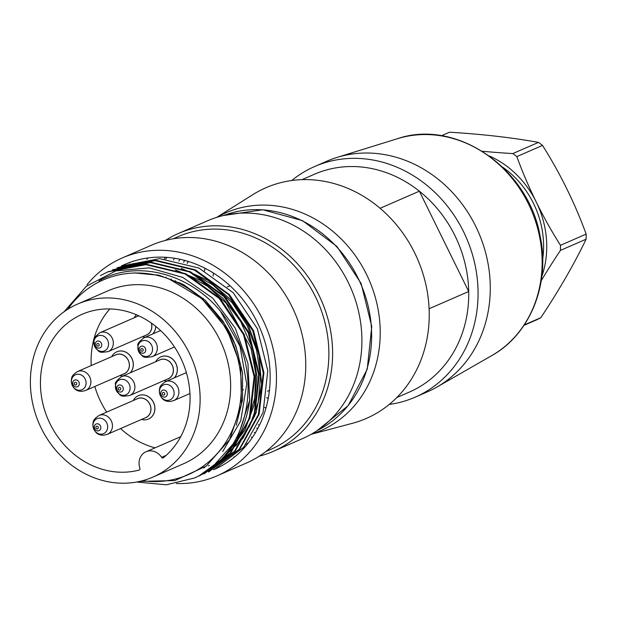 <?xml version="1.0" encoding="UTF-8"?>
<svg xmlns="http://www.w3.org/2000/svg" width="617" height="617" viewBox="0 0 617 617"><rect width="100%" height="100%" fill="white"/><g stroke="black" fill="none" stroke-linecap="round" stroke-linejoin="round"><path stroke-width="0.93" d="M267.493 391.217L269.444 390.368M230.01 285.74L227.218 286.959M213.112 276.023A118.819 104.474 66.5 0 1 213.505 273.1M380.095 208.291L419.359 191.193L468.712 291.502L429.116 308.747M301.96 179.67L314.408 174.249A118.819 104.474 66.5 0 1 419.359 191.193A118.819 104.474 66.5 0 1 468.712 291.502A118.819 104.474 66.5 0 1 414.285 389.759A118.819 104.474 66.5 0 1 409.295 392.111L396.847 397.533M268.194 398.667A118.819 104.474 66.5 0 1 266.644 397.579M216.667 217.377L252.901 194.61A125.806 110.62 66.5 0 1 412.411 248.474A125.806 110.62 66.5 0 1 371.588 415.966A125.806 110.62 66.5 0 1 352.492 423.277L311.145 434.299M265.935 408.215A125.806 110.62 66.5 0 1 264.585 407.336M243.306 389.828A125.806 110.62 66.5 0 1 242.689 389.204M203.147 299.762A125.806 110.62 66.5 0 1 203.062 298.296M204.52 270.871A125.806 110.62 66.5 0 1 204.975 268.241M216.96 217.284A118.819 104.474 66.5 0 1 365.341 272.043A118.819 104.474 66.5 0 1 325.784 428.306A118.819 104.474 66.5 0 1 311.415 434.152M259.518 425.121A108.33 95.257 66.5 0 1 258.268 424.789M179.508 283.488A108.33 95.257 66.5 0 1 179.748 282.625M187.198 263.382A108.33 95.257 66.5 0 1 188.224 261.431M184.668 260.405A108.33 95.257 -113.5 0 0 183.588 262.271M175.536 280.689A108.33 95.257 -113.5 0 0 175.282 281.491M256.618 428.144A108.33 95.257 -113.5 0 0 257.844 428.414M291.725 180.534A125.806 110.62 66.5 0 1 314.662 166.513L326.871 161.191A125.806 110.62 66.5 0 1 336.921 157.458A125.806 110.62 66.5 0 1 478.53 232.362A125.806 110.62 66.5 0 1 436.921 387.06A125.806 110.62 66.5 0 1 432.633 389.381A125.806 110.62 66.5 0 1 427.342 391.872L415.133 397.194A125.806 110.62 66.5 0 1 389.242 404.436M314.662 166.513A125.806 110.62 66.5 0 1 464.956 234.645A125.806 110.62 66.5 0 1 420.424 394.695A125.806 110.62 66.5 0 1 415.133 397.194M541.803 276.539A90.861 79.894 -113.5 0 0 536.235 201.998A90.861 79.894 -113.5 0 0 489.281 155.947M542.682 259.233A87.367 76.816 -113.5 0 0 502.554 167.091M441.417 135.74L449.523 132.215A223.354 48.257 -179.4 0 1 496.415 136.249A223.354 48.257 -179.4 0 1 538.471 142.396A103.44 90.954 66.5 0 1 542.513 145.411A223.354 106.232 -117 0 1 566.753 188.709A223.354 106.232 -117 0 1 586.15 234.113A103.44 90.954 66.5 0 1 586.096 239.211A223.354 57.975 -53.3 0 1 565.858 277.419A223.354 57.975 -53.3 0 1 540.785 317.732A103.44 90.954 66.5 0 1 536.69 319.814L523.995 325.344M541.217 280.727A223.354 57.975 -53.3 0 1 560.421 250.394A103.44 90.954 -113.5 0 0 560.467 245.296A223.354 106.232 -117 0 1 536.235 201.998A223.354 106.232 -117 0 1 516.838 156.602A103.44 90.954 -113.5 0 0 512.789 153.579A223.354 48.257 -179.4 0 1 482.317 151.25M524.28 324.92L540.785 317.732M560.467 245.296L586.15 234.113M586.096 239.211L560.421 250.394M512.789 153.579L538.471 142.396M542.513 145.411L516.838 156.602M247.957 443.484A117.415 103.247 66.5 0 1 246.939 443.299M157.566 275.46A117.415 103.247 66.5 0 1 157.759 274.974M165.888 258.986A117.415 103.247 66.5 0 1 166.906 257.382M77.58 304.073L108.098 290.784A94.355 82.963 66.5 0 1 220.817 341.88A94.355 82.963 66.5 0 1 187.421 461.917A94.355 82.963 66.5 0 1 183.45 463.791L152.931 477.088A94.355 82.963 66.5 0 1 41.254 428.167A94.355 82.963 66.5 0 1 77.58 304.073A94.355 82.963 66.5 0 1 191.316 357.451A94.355 82.963 66.5 0 1 152.931 477.088M67.801 309.248A106.232 93.414 66.5 0 1 98.89 281.992A106.232 93.414 66.5 0 1 103.355 279.887A106.232 93.414 66.5 0 1 169.166 279.015A106.232 93.414 66.5 0 1 240.399 401.574A106.232 93.414 66.5 0 1 142.481 480.72M64.029 311.786L86.38 286.226L115.849 270.886L149.306 267.871L182.863 277.442L212.734 298.173L235.216 328.067L247.957 363.374L249.7 400.294A111.824 98.327 66.5 0 1 202.16 474.257C246.522 449.986 261.909 383.566 234.236 332.424C208.322 280.342 144.771 255.43 99.237 280.65L98.89 281.992M169.166 279.015L201.805 298.582L226.778 328.83L240.661 365.688L241.455 404.39L229.671 439.559L206.387 465.997L174.919 480.558L139.727 481.399M249.7 400.294L236.82 439.852L210.536 469.082M100.37 275.583L108.353 271.627L146.607 264.338L185.748 273.686L220.115 298.343L244.255 334.476L254.813 376.532L249.985 418.071L230.773 452.917L199.931 475.638M112.95 269.675L151.119 262.271L190.314 271.696L224.627 296.276L248.852 332.409L259.341 374.48L254.613 416.136L235.293 450.927L203.872 473.956M117.986 267.469L156.093 260.359L195.265 269.822L229.401 294.564L253.556 330.627L263.914 372.722L259.125 414.223L239.828 449.029L209.07 471.612M121.225 266.112A111.824 98.327 66.5 0 1 124.927 264.392A111.824 98.327 66.5 0 1 259.726 327.658A111.824 98.327 66.5 0 1 214.23 469.444L243.661 447.286L263.081 412.518L267.786 370.724L257.343 328.684L233.211 292.743L198.959 268.063L159.656 258.639L121.472 266.004M208.392 471.843L239.211 449.299L258.384 414.547L263.289 372.892L252.723 330.704L228.545 294.602L194.401 270.069L155.199 260.652L116.875 267.955M203.865 473.949L234.645 451.104L253.957 416.367L258.639 374.843L248.181 332.686L223.855 296.515L189.535 271.935L150.486 262.618L112.325 269.999M199.214 475.769L230.195 453.102L249.299 418.318L254.111 376.709L243.53 334.607L219.259 298.489L185.061 273.971L145.897 264.654L107.713 271.927M136.612 482.024L166.328 484.785L194.71 477.936L202.16 474.257M214.23 469.444A111.824 98.327 66.5 0 1 213.521 469.753M87.012 284.692A118.819 104.474 66.5 0 1 117.137 260.343A118.819 104.474 66.5 0 1 122.135 257.991A118.819 104.474 66.5 0 1 265.364 325.205A118.819 104.474 66.5 0 1 217.022 475.854A118.819 104.474 66.5 0 1 176.354 483.512M122.135 257.991L151.435 245.227A118.819 104.474 66.5 0 1 294.664 312.441A118.819 104.474 66.5 0 1 246.322 463.089L217.022 475.854M129.261 263.073A116.019 102.013 66.5 0 1 130.079 262.341M173.207 238.794L178.182 236.627A116.019 102.013 66.5 0 1 318.04 302.261A116.019 102.013 66.5 0 1 270.84 449.361L265.858 451.536M234.722 456.896A116.019 102.013 66.5 0 1 233.936 456.896M146.869 259.24A116.019 102.013 66.5 0 1 148.065 257.945M165.333 240.453A118.819 104.474 66.5 0 1 173.292 235.887A118.819 104.474 66.5 0 1 178.29 233.527A118.819 104.474 66.5 0 1 321.519 300.749A118.819 104.474 66.5 0 1 273.177 451.397A118.819 104.474 66.5 0 1 259.279 456.171M178.29 233.527L207.59 220.77A118.819 104.474 66.5 0 1 350.818 287.985A118.819 104.474 66.5 0 1 302.477 438.633L273.177 451.397M246.985 444.68A118.819 104.474 66.5 0 1 245.998 444.495M156.263 275.159A118.819 104.474 66.5 0 1 156.448 274.696M164.384 258.862A118.819 104.474 66.5 0 1 165.364 257.281M220.963 312.156L239.982 346.206L246.746 384.106L240.715 420.941L222.745 451.521M185.756 274.287L207.358 286.134L226.13 303.155L250.957 348.158L255.739 373.27L254.682 398.212L247.995 421.596L236.288 442.081M190.298 272.298L212.749 284.815L232.092 302.7L246.97 325.036L256.626 350.24L260.528 376.586L258.176 402.346L249.708 425.923L235.933 445.96M99.237 280.65L99.422 281.645M223.747 457.359L243.083 438.024L256.086 412.92L261.616 384.175L258.808 354.035L248.235 325.005L230.897 299.623L207.921 280.295L181.29 268.395M229.162 451.027L244.903 430.149L254.32 404.605L256.95 376.524L252.338 348.081L240.607 321.372L222.945 298.258L200.672 280.527L175.297 269.86M236.226 425.213L242.55 399.839L242.52 372.791L235.817 345.898L223.069 321.249L205.314 300.34L183.596 284.607L159.302 275.321L134.136 272.868M139.897 468.357A13.975 12.294 66.5 0 1 146.021 451.767A13.975 12.294 66.5 0 1 161.608 457.328A1.396 1.226 -113.5 0 0 163.42 457.729A83.172 73.13 66.5 0 0 177.858 352.477A83.172 73.13 66.5 0 0 82.046 314.331A83.172 73.13 66.5 0 0 46.113 414.562A83.172 73.13 66.5 0 0 139.126 470.069A1.396 1.226 -113.5 0 0 139.897 468.357M238.71 357.174A83.172 73.13 -113.5 0 0 215.888 313.143M109.834 308.947A83.172 73.13 -113.5 0 0 91.216 365.565M94.802 386.497A83.172 73.13 -113.5 0 0 106.695 412.117M120.6 428.553A83.172 73.13 -113.5 0 0 155.052 447.834M174.272 377.866A12.718 11.183 -113.5 0 0 175.891 363.444A12.718 11.183 -113.5 0 0 160.836 356.85A12.718 11.183 -113.5 0 0 160.806 356.865M152.708 333.974A12.718 11.183 -113.5 0 0 155.785 326.401M133.287 400.533A12.718 11.183 66.5 0 1 138.331 395.705A12.718 11.183 66.5 0 1 153.386 402.307A12.718 11.183 66.5 0 1 148.489 419.036A12.718 11.183 -113.5 0 0 148.55 419.005A12.718 11.183 -113.5 0 0 153.448 402.276A12.718 11.183 -113.5 0 0 138.393 395.682A12.718 11.183 -113.5 0 0 138.362 395.698M130.256 372.799A12.718 11.183 -113.5 0 0 131.884 358.377A12.718 11.183 -113.5 0 0 116.829 351.783A12.718 11.183 -113.5 0 0 116.798 351.798M129.747 395.512L168.202 378.761A10.312 9.062 -113.5 0 0 172.166 365.202A10.312 9.062 -113.5 0 0 159.965 359.858L121.51 376.609A10.312 9.062 66.5 0 1 133.712 381.954A10.312 9.062 66.5 0 1 134.768 385.278A10.312 9.062 66.5 0 1 129.747 395.512C119.644 396.908 121.464 396.353 116.227 390.538L115.418 384.214C114.762 382.849 116.79 380.319 121.51 376.609M149.723 404.035A10.312 9.062 -113.5 0 0 137.522 398.69L99.067 415.442A10.312 9.062 66.5 0 1 111.268 420.786A10.312 9.062 66.5 0 1 107.296 434.345L145.759 417.593A10.312 9.062 -113.5 0 0 149.723 404.035M128.159 360.135A10.312 9.062 -113.5 0 0 115.957 354.79L77.503 371.542A10.312 9.062 66.5 0 1 89.704 376.887A10.312 9.062 66.5 0 1 85.732 390.445L124.194 373.694A10.312 9.062 -113.5 0 0 128.159 360.135M138.763 315.819A10.312 9.062 -113.5 0 0 138.401 315.966L99.946 332.71A10.312 9.062 66.5 0 1 112.147 338.054A10.312 9.062 66.5 0 1 113.204 341.378A10.312 9.062 66.5 0 1 108.183 351.613C98.08 353.009 99.9 352.454 94.663 346.638L93.853 340.314C93.198 338.949 95.226 336.419 99.946 332.71M108.183 351.613L146.638 334.869A10.312 9.062 -113.5 0 0 151.288 323.038M155.723 326.354A12.718 11.183 66.5 0 1 152.646 333.998M145.45 337.129A12.718 11.183 66.5 0 1 142.396 336.712M134.167 317.809A12.718 11.183 66.5 0 1 136.442 314.793M138.671 315.773A10.381 9.124 -113.5 0 0 137.429 316.39M145.658 335.293A10.381 9.124 -113.5 0 0 151.373 323.092M148.55 419.005L148.489 419.036A12.718 11.183 66.5 0 1 141.517 419.437M144.779 418.017A10.381 9.124 -113.5 0 0 149.777 404.004A10.381 9.124 -113.5 0 0 136.542 399.114M155.731 361.709A12.718 11.183 66.5 0 1 160.775 356.881A12.718 11.183 66.5 0 1 175.83 363.475A12.718 11.183 66.5 0 1 174.21 377.897M167.014 381.028A12.718 11.183 66.5 0 1 163.968 380.612M167.222 379.193A10.381 9.124 -113.5 0 0 172.228 365.179A10.381 9.124 -113.5 0 0 158.993 360.289M111.723 356.634A12.718 11.183 66.5 0 1 116.767 351.813A12.718 11.183 66.5 0 1 131.822 358.408A12.718 11.183 66.5 0 1 130.195 372.83M123.007 375.961A12.718 11.183 66.5 0 1 119.953 375.537M123.215 374.118A10.381 9.124 -113.5 0 0 128.213 360.104A10.381 9.124 -113.5 0 0 114.978 355.215M491.764 355.6A118.826 104.481 -113.5 0 0 531.044 209.487A118.826 104.481 -113.5 0 0 397.309 138.74L336.921 157.458M255.438 432.687A113.227 99.561 66.5 0 1 254.281 432.409M171.056 279.725A113.227 99.561 66.5 0 1 171.287 278.977M178.907 261.06A113.227 99.561 66.5 0 1 179.909 259.256M174.48 258.253A117.415 103.247 -113.5 0 0 173.531 259.973M166.174 277.21A117.415 103.247 -113.5 0 0 165.958 277.866M251.397 437.075A117.415 103.247 -113.5 0 0 252.476 437.345M223.439 215.518L262.757 209.772L302.492 220.631L336.913 246.453L361.146 283.512L371.758 326.493L367.208 369.274L348.104 405.739L317.123 430.604A117.415 103.247 -113.5 0 0 360.675 283.689A117.415 103.247 -113.5 0 0 223.454 215.518M161.608 457.328L166.235 455.315M186.365 372.599L165.526 381.676A10.312 9.062 66.5 0 1 177.727 387.021A10.312 9.062 66.5 0 1 173.755 400.58L189.951 393.53M163.482 390.013A3.633 3.193 66.5 0 1 167.261 393.291A3.633 3.193 66.5 0 1 164.6 397.124A3.633 3.193 66.5 0 1 160.821 393.847A3.633 3.193 66.5 0 1 163.482 390.013M165.51 384.383A8.175 7.188 -113.5 0 0 159.525 393.006A8.175 7.188 -113.5 0 0 168.025 400.379A8.175 7.188 -113.5 0 0 174.017 391.756A8.175 7.188 -113.5 0 0 165.51 384.383M163.752 395.127A1.373 1.203 -113.5 0 0 164.484 393.029A1.373 1.203 -113.5 0 0 162.379 393.206A1.373 1.203 -113.5 0 0 163.752 395.127M116.814 388.779A3.633 3.193 66.5 0 1 119.474 384.946A3.633 3.193 66.5 0 1 123.253 388.224A3.633 3.193 66.5 0 1 120.585 392.057A3.633 3.193 66.5 0 1 116.814 388.779M115.518 387.931A8.175 7.188 -113.5 0 0 124.017 395.312A8.175 7.188 -113.5 0 0 130.002 386.689A8.175 7.188 -113.5 0 0 121.503 379.308A8.175 7.188 -113.5 0 0 115.518 387.931M120.739 388.617A1.373 1.203 -113.5 0 0 118.734 387.607A1.373 1.203 -113.5 0 0 119.104 389.936A1.373 1.203 -113.5 0 0 120.739 388.617M97.023 423.771A3.633 3.193 66.5 0 1 100.802 427.057A3.633 3.193 66.5 0 1 98.142 430.882A3.633 3.193 66.5 0 1 94.362 427.604A3.633 3.193 66.5 0 1 97.023 423.771M99.059 418.141A8.175 7.188 -113.5 0 0 93.067 426.763A8.175 7.188 -113.5 0 0 101.566 434.144A8.175 7.188 -113.5 0 0 107.559 425.522A8.175 7.188 -113.5 0 0 99.059 418.141M97.293 428.892A1.373 1.203 -113.5 0 0 98.026 426.787A1.373 1.203 -113.5 0 0 95.92 426.964A1.373 1.203 -113.5 0 0 97.293 428.892M75.459 379.871A3.633 3.193 66.5 0 1 79.238 383.157A3.633 3.193 66.5 0 1 76.577 386.99A3.633 3.193 66.5 0 1 72.798 383.705A3.633 3.193 66.5 0 1 75.459 379.871M77.495 374.241A8.175 7.188 -113.5 0 0 71.503 382.864A8.175 7.188 -113.5 0 0 80.002 390.245A8.175 7.188 -113.5 0 0 85.994 381.622A8.175 7.188 -113.5 0 0 77.495 374.241M75.729 384.993A1.373 1.203 -113.5 0 0 76.462 382.887A1.373 1.203 -113.5 0 0 74.356 383.072A1.373 1.203 -113.5 0 0 75.729 384.993M95.249 344.88A3.633 3.193 66.5 0 1 97.91 341.047A3.633 3.193 66.5 0 1 101.689 344.325A3.633 3.193 66.5 0 1 99.021 348.158A3.633 3.193 66.5 0 1 95.249 344.88M93.954 344.031A8.175 7.188 -113.5 0 0 102.453 351.412A8.175 7.188 -113.5 0 0 108.438 342.79A8.175 7.188 -113.5 0 0 99.939 335.409A8.175 7.188 -113.5 0 0 93.954 344.031M99.175 344.718A1.373 1.203 -113.5 0 0 97.17 343.708A1.373 1.203 -113.5 0 0 97.54 346.037A1.373 1.203 -113.5 0 0 99.175 344.718M156.163 343.121A10.312 9.062 66.5 0 1 157.212 346.445A10.312 9.062 66.5 0 1 152.191 356.68C142.095 358.076 143.908 357.521 138.671 351.705L137.861 345.381C137.205 344.024 139.234 341.486 143.962 337.777A10.312 9.062 66.5 0 1 156.163 343.121M139.257 349.947A3.633 3.193 66.5 0 1 141.918 346.114A3.633 3.193 66.5 0 1 145.697 349.392A3.633 3.193 66.5 0 1 143.036 353.225A3.633 3.193 66.5 0 1 139.257 349.947M137.961 349.106A8.175 7.188 -113.5 0 0 146.46 356.479A8.175 7.188 -113.5 0 0 152.453 347.857A8.175 7.188 -113.5 0 0 143.946 340.484A8.175 7.188 -113.5 0 0 137.961 349.106M143.19 349.785A1.373 1.203 -113.5 0 0 141.185 348.782A1.373 1.203 -113.5 0 0 141.548 351.104A1.373 1.203 -113.5 0 0 143.19 349.785M436.921 387.06L491.749 355.608C530.304 334.267 550.487 283.689 540.083 235.841C528.221 168.001 456.009 118.387 397.294 138.74M124.927 264.392L121.433 265.912M108.353 271.611L107.705 271.896M209.101 471.681L208.446 471.966M199.947 475.668L199.291 475.954M195.365 477.658L194.717 477.944M203.703 467.933L204.813 467.447M208.276 465.935L209.387 465.457M103.355 279.887L103.941 279.632M146.021 451.767L180.727 436.651M165.526 381.676C158.438 386.466 160.088 387.985 159.271 390.422C160.15 398.15 163.883 401.821 170.462 401.42L173.755 400.58M99.067 415.442C91.987 420.223 93.63 421.743 92.82 424.188C93.699 431.915 97.424 435.579 104.003 435.178L107.296 434.345M77.503 371.542C70.415 376.324 72.066 377.851 71.256 380.288C72.135 388.016 75.86 391.679 82.439 391.278L85.732 390.445M160.574 330.542L143.962 337.777M174.48 346.978L152.191 356.68"/></g></svg>
